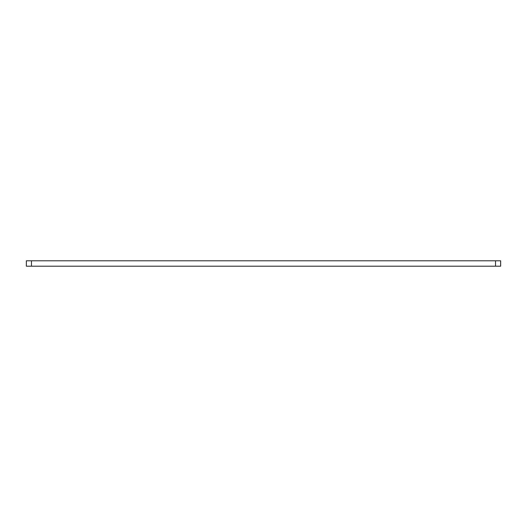 <?xml version="1.0" encoding="UTF-8"?>
<svg xmlns="http://www.w3.org/2000/svg" width="527" height="527" viewBox="0 0 527 527"><rect width="100%" height="100%" fill="white"/><g stroke="black" fill="none" stroke-linecap="round" stroke-linejoin="round"><path stroke-width="0.79" d="M26.35 260.806L500.65 260.806L500.65 266.194L26.35 266.194L26.35 260.806M500.65 260.806L500.65 266.194M31.475 260.806L31.475 266.194M495.525 260.806L495.525 266.194"/></g></svg>
